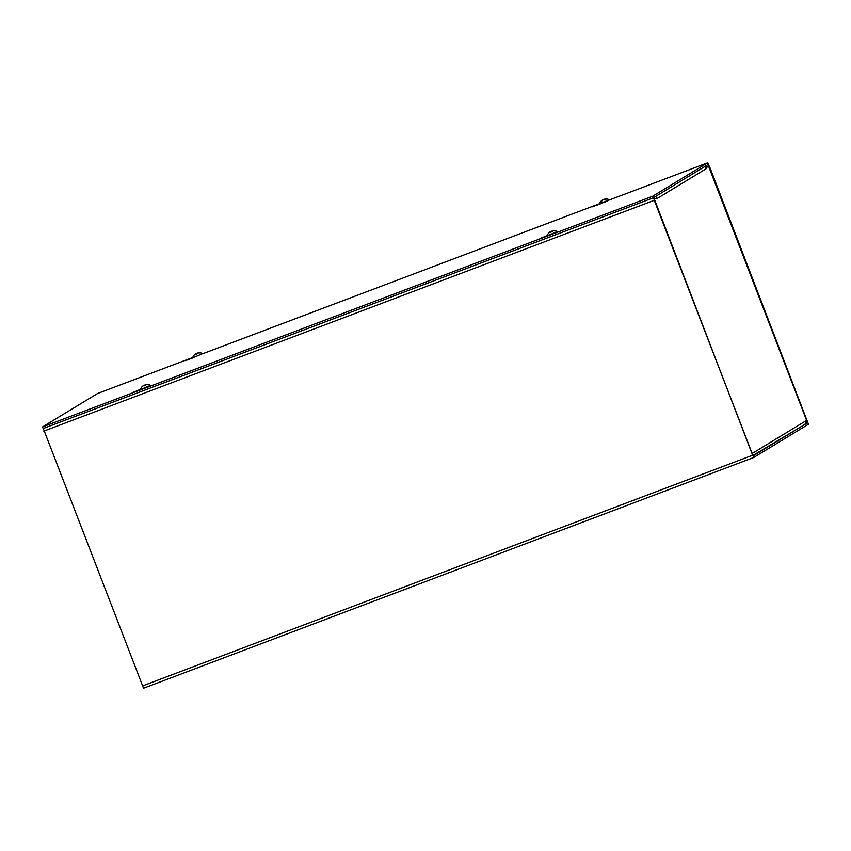 <?xml version="1.0" encoding="UTF-8"?>
<svg xmlns="http://www.w3.org/2000/svg" width="851" height="851" viewBox="0 0 851 851"><rect width="100%" height="100%" fill="white"/><g stroke="black" fill="none" stroke-linecap="round" stroke-linejoin="round"><path stroke-width="1.28" d="M709.574 166.647L708.234 164.477L705.777 165.966L706.404 167.583L708.84 166.094L709.298 166.817L807.822 422.639L753.071 455.902L654.249 200.262L654.079 199.368L656.515 197.889L655.898 196.273L653.451 197.751L753.688 457.519L808.45 424.245L709.574 166.647M706.404 167.583L706.575 168.477L656.972 198.602A2.596 2.542 -121.3 0 0 656.94 198.538M143.532 688.214L753.678 457.519L143.532 688.214L43.273 428.489M704.394 166.807A2.596 2.542 58.7 0 1 706.575 168.477M656.972 198.613L656.504 197.857M752.497 454.891L654.366 199.187L656.653 197.804M706.256 167.668L708.585 166.243L806.61 420.394L805.195 423.681M708.596 166.253L806.652 420.383L751.997 453.594M142.255 389.056L133.288 392.322L140.628 389.301M194.443 357.356L185.465 360.622L192.815 357.601M549.023 235.259L540.045 238.525L547.395 235.504M601.2 203.57L592.222 206.825L599.572 203.804M609.476 199.942L707.734 162.786L652.685 196.23L42.55 426.915L97.599 393.481L192.773 357.494M202.719 353.729L599.529 203.697M42.55 426.915L43.178 428.532L653.313 197.836L708.362 164.403L707.734 162.786M653.313 197.836L652.685 196.23M604.529 199.177A7.031 7.031 0 0 1 609.422 199.815L599.508 203.655A7.031 7.031 0 0 1 602.731 199.868L602.71 199.9A7.031 5.149 63.7 0 0 601.636 200.932L602.317 200.698A7.031 4.829 -102.3 0 1 603.38 199.666L603.87 199.485A7.031 4.744 60.3 0 1 605.338 199.538L606.008 199.251A7.031 5.063 -106 0 0 604.54 199.198L604.614 199.442M604.455 199.325A7.031 4.872 63.9 0 0 603.87 199.411L603.37 199.602A7.031 4.787 -106.1 0 0 602.87 199.953M609.433 199.825L604.678 202.283L599.508 203.644M554.054 230.908L554.288 230.706A7.031 6.925 -93.1 0 0 552.331 230.887L552.065 231.015M551.65 231.621L551.629 231.632A7.031 1.159 64.2 0 0 551.129 231.323L550.725 231.493A7.031 6.851 -97.4 0 0 550.31 231.727M551.65 231.749L550.714 232.163M549.203 232.61L548.98 232.749A7.031 6.882 32.2 0 1 550.554 231.6L550.831 231.504A7.031 1.553 64.2 0 0 550.703 232.195L551.639 231.834A7.031 1.117 -105.7 0 1 551.767 231.153L552.171 230.983A7.031 6.808 39.8 0 1 554.118 230.812L554.288 230.706M550.554 231.6L551.086 232.025L550.842 231.493M557.245 231.525L547.47 235.716L557.245 231.525A7.031 7.031 0 0 0 552.799 230.791M199.432 352.931L199.708 352.803A7.031 6.925 -93.1 0 0 197.751 352.974L197.772 353.037M195.73 353.825A7.031 6.851 -97.4 0 1 196.145 353.59L196.549 353.42A7.031 1.159 64.2 0 1 197.038 353.708L197.049 353.729M194.422 354.824L194.4 354.846A7.031 6.882 32.2 0 1 195.975 353.686L196.251 353.601A7.031 1.553 64.2 0 0 196.124 354.293L197.06 353.931A7.031 1.117 -105.7 0 1 197.187 353.25L197.592 353.08A7.031 6.808 39.8 0 1 199.538 352.91L199.708 352.803M195.975 353.686L196.507 354.122L196.262 353.58M202.666 353.612L192.89 357.814L202.666 353.612A7.031 7.031 0 0 0 198.219 352.888M147.255 384.631L147.531 384.503A7.031 6.925 -93.1 0 0 145.574 384.673L145.595 384.737M142.245 386.524L142.223 386.545A7.031 6.882 32.2 0 1 143.798 385.386L144.074 385.301A7.031 1.553 64.2 0 0 143.936 385.992L144.883 385.631A7.031 1.117 -105.7 0 1 145 384.95L145.404 384.78A7.031 6.808 39.8 0 1 147.361 384.609L147.531 384.503M145.787 385.056L144.851 385.407A7.031 1.159 64.2 0 0 144.362 385.12L143.957 385.29A7.031 6.851 -97.4 0 0 143.553 385.524M143.798 385.386L144.33 385.822L144.074 385.28M150.489 385.312L140.713 389.513L150.489 385.312A7.031 7.031 0 0 0 146.042 384.588M653.962 200.432L43.816 431.127M806.674 422.117L807.663 421.745M807.822 422.639L752.784 455.572M142.191 686.044L752.327 455.359M551.129 231.323L551.405 231.908M194.624 354.707L194.4 354.856A7.031 7.031 0 0 0 192.751 357.441M196.549 353.42L196.826 353.995M142.447 386.407L142.213 386.556A7.031 7.031 0 0 0 140.575 389.141M144.362 385.12L144.649 385.694M602.37 200.655L601.7 200.889M605.923 199.262L605.263 199.538M551.608 231.621L552.544 231.27M548.98 232.749A7.031 7.031 0 0 0 547.331 235.344M197.028 353.708L197.964 353.356M197.07 353.91L196.134 354.261M144.883 385.609L143.957 385.96"/></g></svg>
